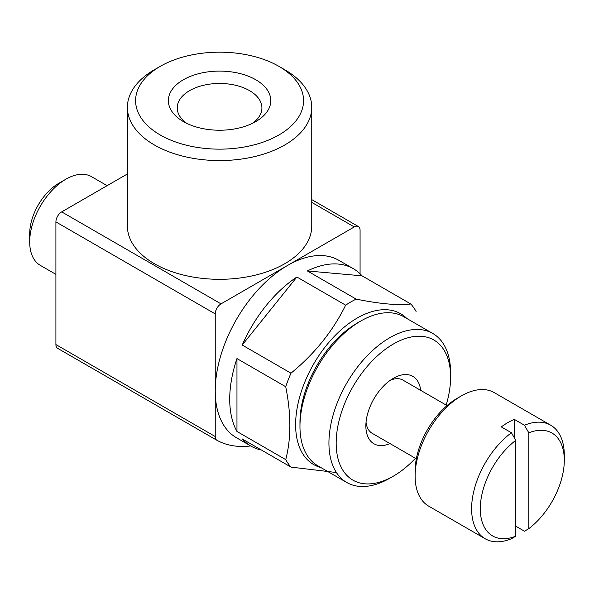<?xml version="1.0" encoding="UTF-8"?>
<svg xmlns="http://www.w3.org/2000/svg" width="594" height="594" viewBox="0 0 594 594"><rect width="100%" height="100%" fill="white"/><g stroke="black" fill="none" stroke-linecap="round" stroke-linejoin="round"><path stroke-width="0.89" d="M528.816 432.818A59.4 34.296 -60 0 1 564.3 460.246A59.4 34.296 -60 0 1 528.816 528.645L528.816 432.818L524.472 425.237A65.548 37.845 -60 0 1 550.727 425.222A65.548 37.845 -60 0 1 564.3 455.227L564.3 460.246M528.816 528.645L524.472 531.214L515.778 526.195M250.668 445.938A143.384 82.781 120 0 1 216.988 440.332A8.19 4.73 120 0 1 216.929 440.295A8.19 4.73 120 0 1 215.236 436.545L215.236 390.837A102.42 59.133 -60 0 1 287.652 265.399L221.027 303.868A8.19 4.73 120 0 0 215.236 313.907L215.236 390.837A102.42 59.133 120 0 0 236.449 437.726L250.928 446.087A102.42 59.133 120 0 0 261.479 450.066M336.412 472.534L290.978 467.099L242.211 438.944A102.42 59.133 120 0 0 250.928 446.087M290.978 467.099A102.42 59.133 -60 0 1 285.729 459.63L236.961 431.467A102.42 59.133 120 0 1 236.961 358.568L236.961 431.467M285.729 459.63C291.231 438.513 291.231 414.218 285.729 386.724L236.961 358.568M285.729 386.724A102.42 59.133 -60 0 1 290.978 373.188L242.211 345.032A102.42 59.133 120 0 1 296.889 277.019L242.211 345.032M290.978 373.188C314.605 353.838 332.826 331.162 345.656 305.175L296.889 277.019M345.656 305.175A102.42 59.133 -60 0 1 356.155 299.109L307.388 270.953A102.42 59.133 120 0 1 353.348 268.696L338.862 260.328A102.42 59.133 120 0 0 287.652 265.399L354.284 226.938L311.753 202.383M356.155 299.109C379.781 303.905 398.002 305.539 410.833 303.994L362.065 275.839A102.42 59.133 120 0 0 353.348 268.696M410.833 303.994A102.42 59.133 -60 0 1 416.082 311.464M320.819 467.515A87.058 50.26 -60 0 1 313.647 364.033A87.058 50.26 -60 0 1 406.853 318.503M360.075 273.767L360.075 230.279A8.19 4.73 120 0 0 358.375 226.529A8.19 4.73 120 0 0 354.284 226.938M55.91 274.361L40.303 265.355A51.21 29.566 -60 0 1 29.7 241.907A51.21 29.566 -60 0 1 65.912 179.195A51.21 29.566 -60 0 1 91.513 176.656L107.12 185.662M29.7 241.907L29.7 233.709A41.164 23.767 -60 0 1 58.806 183.294L65.912 179.195M284.756 69.721L278.965 66.38L284.756 69.721A92.174 53.215 180 0 1 311.753 107.351L311.753 226.099A92.174 53.215 180 0 1 219.58 279.314A92.174 53.215 180 0 1 127.406 226.099L127.406 107.351A92.174 53.215 180 0 1 154.403 69.721L160.194 66.38A83.984 48.485 180 0 1 278.965 66.38L278.965 66.38A83.984 48.485 180 0 1 278.965 134.949A83.984 48.485 180 0 1 160.194 134.949A83.984 48.485 180 0 1 160.194 66.38M127.406 173.953L61.702 211.887A8.19 4.73 120 0 0 55.91 221.918L55.91 344.557A8.19 4.73 120 0 0 57.603 348.307A8.19 4.73 120 0 0 57.663 348.344L216.869 440.258M415.451 458.286A80.91 46.711 -60 0 1 393.391 476.136L389.768 478.222A86.033 49.673 -60 0 1 346.755 482.484L317.783 465.763A86.033 49.673 -60 0 1 299.963 426.381L299.963 422.2A80.91 46.711 -60 0 1 357.18 323.106L360.796 321.012A86.033 49.673 -60 0 1 403.816 316.751L432.781 333.479A86.033 49.673 -60 0 1 450.601 372.861L450.601 377.042A80.91 46.711 -60 0 1 446.176 405.071M362.065 275.839L307.388 270.953M255.791 79.759A51.21 29.566 180 0 1 255.791 121.57A51.21 29.566 180 0 1 183.368 121.57A51.21 29.566 180 0 1 183.368 79.759A51.21 29.566 180 0 1 255.791 79.759M311.753 107.351A92.174 53.215 180 0 1 219.58 160.573A92.174 53.215 180 0 1 127.406 107.351M186.806 123.381A42.337 24.443 180 0 1 177.242 107.908A42.337 24.443 180 0 1 203.378 85.321A42.337 24.443 180 0 1 249.517 90.622A42.337 24.443 180 0 1 261.917 107.908A42.337 24.443 180 0 1 252.353 123.381M515.778 536.174A59.4 34.296 -60 0 1 480.294 508.746A59.4 34.296 -60 0 1 515.778 440.347L515.778 536.174L511.434 538.736A65.548 37.845 -60 0 1 485.179 538.751A65.548 37.845 -60 0 1 473.99 490.429A65.548 37.845 -60 0 1 511.434 432.766L501.291 426.908A65.548 37.845 120 0 1 514.33 419.386L524.472 425.237M515.778 440.347L511.434 432.766M485.179 538.751L428.69 506.14A65.548 37.845 -60 0 1 415.117 476.136A65.548 37.845 -60 0 1 461.464 395.856A65.548 37.845 -60 0 1 494.238 392.612L550.727 425.222M415.117 476.136L415.117 471.116A59.4 34.296 -60 0 1 457.12 398.366L461.464 395.856M416.335 458.798L372.23 433.338A30.725 17.738 -60 0 1 366.038 422.319M390.317 380.264A30.725 17.738 -60 0 1 402.955 380.115L447.059 405.583M389.968 443.577A38.922 22.468 -60 0 1 365.867 425.957A38.922 22.468 -60 0 1 393.384 378.296A38.922 22.468 -60 0 1 420.693 390.362M389.768 478.222L393.391 476.136A80.91 46.711 -60 0 1 336.174 443.102A80.91 46.711 -60 0 1 393.391 344.008A80.91 46.711 -60 0 1 450.601 377.042M346.755 482.484A86.033 49.673 -60 0 1 346.748 383.145A86.033 49.673 -60 0 1 432.781 333.479M299.963 426.381A86.033 49.673 -60 0 1 360.796 321.012M514.33 437.815L514.33 419.386M221.027 303.868L61.702 211.887M215.236 313.907L55.91 221.918M215.236 436.545L55.91 344.557M358.375 226.529L311.753 199.614M216.929 440.295L57.603 348.307"/></g></svg>
